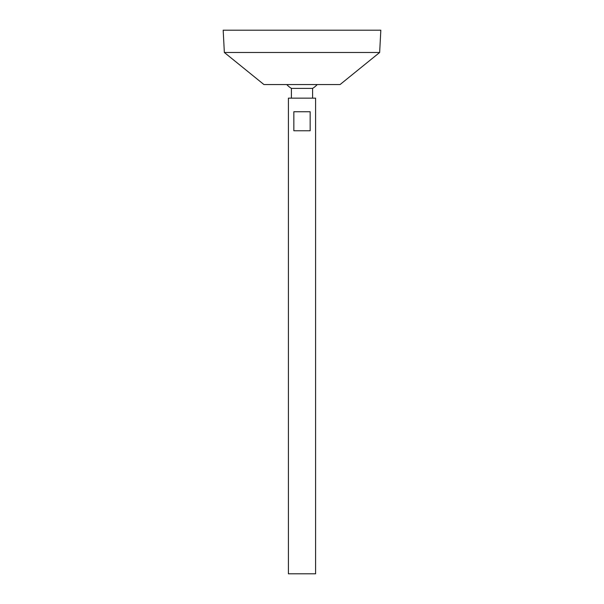 <?xml version="1.0" encoding="UTF-8"?>
<svg xmlns="http://www.w3.org/2000/svg" width="604" height="604" viewBox="0 0 604 604"><rect width="100%" height="100%" fill="white"/><g stroke="black" fill="none" stroke-linecap="round" stroke-linejoin="round"><path stroke-width="0.91" d="M288.41 573.8L315.59 573.8L315.59 98.15L288.41 98.15L288.41 573.8M310.154 111.74L310.154 130.766L293.846 130.766L293.846 111.74L310.154 111.74M291.407 98.15L291.407 88.388L312.593 88.388A20.385 20.385 0 0 0 317.191 84.56M224.348 52.488L263.948 84.56L340.052 84.56L379.652 52.488L380.822 30.2L223.178 30.2L224.348 52.488L379.652 52.488M312.593 98.15L312.593 88.388M286.809 84.56A20.385 20.385 0 0 0 291.407 88.388"/></g></svg>

